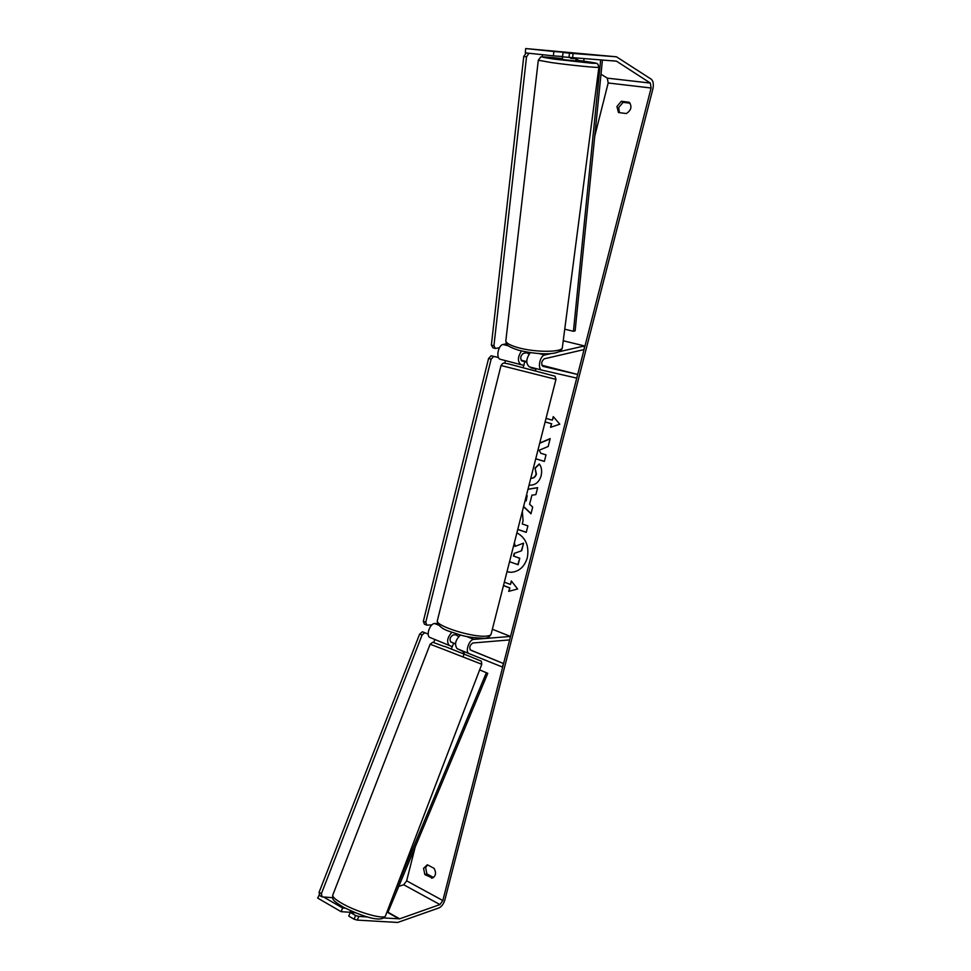 <?xml version="1.0" encoding="UTF-8"?>
<svg xmlns="http://www.w3.org/2000/svg" width="971" height="971" viewBox="0 0 971 971"><rect width="100%" height="100%" fill="white"/><g stroke="black" fill="none" stroke-linecap="round" stroke-linejoin="round"><path stroke-width="1.46" d="M469.066 653.617L457.123 648.689C454.258 644.501 455.387 639.938 460.509 634.985M510.528 636.442L509.641 639.901L472.877 642.984C469.879 644.987 469.078 647.354 470.498 650.085L503.585 663.569L502.213 666.956L469.005 653.592C464.854 652.136 469.139 639.367 473.787 639.379L510.528 636.442L492.346 629.257M456.115 634.731L453.117 634.949C450.095 636.915 449.306 639.258 450.762 641.977L455.448 643.894M449.342 645.472L429.947 637.462C425.662 635.956 429.874 623.443 434.62 623.54L437.593 623.358M451.867 632.291C447.315 637.498 446.454 641.88 449.282 645.448L452.377 646.698M503.585 663.569L470.158 649.842M455.448 643.834L450.495 641.819M530.36 352.655C526.015 358.602 525.651 363.324 529.256 366.832L541.806 370.097M551.188 353.517L544.658 355.01C539.779 355.726 537.279 369.356 541.867 370.109L576.75 378.107L577.684 374.478L541.842 365.242M526.731 362.147L521.913 360.933C519.971 358.42 520.42 355.92 523.26 353.444L526.731 352.679M558.762 351.793L584.481 345.943L584.057 349.584L544.258 358.797C541.43 361.309 540.968 363.822 542.862 366.346L577.684 374.478M506.534 343.758L503.051 344.487C498.074 345.142 495.708 358.517 500.417 359.319L520.869 364.647M521.075 360.253L526.719 361.576M523.855 365.339L520.929 364.659C517.422 361.564 517.616 357 521.512 350.992M584.481 345.943L563.241 340.76M576.106 58.782L575.839 60.918L565.231 59.862L562.221 59.34L562.622 57.168M566.967 52.774L574.456 53.356M529.086 354.027L526.719 352.837L526.804 352.085M570.657 57.677L570.572 58.321L576.106 58.77L576.034 58.102M575.961 58.709L570.572 58.321M506.971 571.81L510.952 572.32C519.024 571.701 524.474 566.858 527.302 557.791C529.329 546.175 525.857 537.849 516.9 532.812M506.996 571.713L511.074 572.32M621.343 101.275L616.925 106.519L618.491 112.527L626.344 113.546C631.259 110.293 632.218 106.531 629.22 102.271L621.343 101.275L623.115 102.343L618.697 107.563L619.425 112.648M433.539 877.493L426.924 873.949L425.626 867.698L427.458 864.833M423.55 868.341L427.349 864.785L434.049 868.329C436.428 872.686 435.918 875.915 432.52 878.015L424.861 874.616L423.55 868.341M535.737 458.798L544.355 461.431L546.03 454.865L540.847 453.299L539.208 450.228L548.166 446.502L550.181 438.601L539.742 443.067M527.993 489.202L537.655 487.66L535.883 494.603L531.914 495.174L529.596 504.265L532.703 507.068L530.979 513.78L523.551 506.692M398.778 886.341L403.73 884.763L406.655 880.843L415.163 847.113M463.203 656.954L464.514 651.735M535.543 370.534L536.028 368.592M594.786 136.001L608.174 82.984L607.312 78.141L601 74.233M383.739 917.959L399.676 918.821L439.936 904.571L442.837 900.542L651.104 88.009L650.352 83.081L616.5 61.173L562.585 56.852L563.046 52.47L570.341 52.835M553.519 416.899L552.353 420.176L553.264 416.608L559.794 424.206L550.533 427.313L551.443 423.757L545.119 421.948M552.353 420.176L546.018 418.392M503.488 585.513L509.884 587.892L508.67 591.363L517.628 588.996L511.329 580.961L510.443 584.433L504.337 582.163M509.557 587.892L503.451 585.622M522.362 511.365L523.066 520.772L522.252 523.976L527.896 525.881L526.233 532.363L517.749 529.462M530.785 478.266L530.785 478.266C533.419 478.302 535.203 476.895 536.113 474.054L535.045 467.986L539.269 463.98C541.551 466.82 542.17 470.777 541.114 475.826C539.136 482.126 535.373 485.233 529.814 485.148L529.96 485.16M357.279 920.12L354.099 919.209L355.604 915.507L358.785 916.418L357.279 920.12L397.697 922.45L439.086 907.873C441.696 906.574 443.626 903.892 444.9 899.814L652.828 89.114C653.811 84.38 653.313 81.103 651.335 79.27L616.464 56.803L573.06 53.466L572.599 57.847M630.094 103.217L623.115 102.343M616.464 56.803L525.687 48.55L525.287 52.847L553.421 55.869L553.858 51.512L563.229 52.228M569.006 57.532L569.467 53.15L563.046 52.47M569.467 53.15L573.06 53.466M553.858 51.512L525.687 48.55M553.421 55.869L562.622 56.536M323.525 896.973L342.617 908.006L341.124 911.684L317.663 898.066L319.471 894.473M358.785 916.418L367.73 916.976M578.777 60.493L576.106 58.843M355.604 915.507L350.264 912.424L348.759 916.114L354.099 919.209M342.617 908.006L345.288 908.188M355.362 912.752L350.264 912.424M341.124 911.684L349.863 912.255M431.537 878.197L433.394 877.59M424.861 874.616L426.924 873.949M514.545 553.3L521.694 550.715L514.545 553.3L513.829 556.128L519.776 558.24L518.126 564.697L509.532 561.724M519.776 558.24L517.798 564.697M513.829 556.128L519.449 558.24M514.229 553.3L513.501 556.128M521.378 550.703L523.6 543.238L521.694 550.715M514.242 543.275L515.006 546.406L523.284 543.238M514.351 542.825L515.322 546.285M550.885 427.191L551.443 423.757M551.759 423.805L545.132 421.912M511.571 581.277L510.443 584.433M509.884 587.892L509.022 591.266M527.192 495.671L526.185 500.915L527.192 495.671L526.331 495.78M531.04 513.55L523.6 506.461M527.981 489.287L537.631 487.745M525.177 500.259L525.869 500.89M526.258 532.278L517.774 529.377M550.132 438.807L539.694 443.274M535.749 458.749L544.367 461.371M530.858 478.266C533.613 478.424 535.47 477.028 536.429 474.079L535.045 467.986M535.373 468.022L539.403 464.187M456.346 633.784L456.054 634.961L458.64 636.503M523.697 365.97L524.789 361.613M535.858 368.543L535.434 370.886L534.451 370.691L523.09 367.778L523.551 365.921M535.907 369.016L531.101 367.305M535.749 368.968L530.967 367.863M505.43 360.629L504.799 363.154M431.925 624.863L426.852 625.166L424.436 624.195L423.332 621.331L488.583 358.493L491.12 355.787L498.463 357.486M423.332 621.331L425.747 622.314L491.132 359.161L488.583 358.493M491.12 355.787L498.499 357.571M493.669 356.454L491.132 359.161M425.747 622.314L426.852 625.166M542.231 56.901L542.486 54.692M533.103 53.684L526.136 53.004L523.757 56.452L526.537 56.828L493.923 345.785L491.375 345.069L492.928 347.776L495.465 348.504L499.482 347.654M527.908 53.138L526.136 53.004M523.757 56.452L491.375 345.069M526.537 56.828L528.916 53.381M495.465 348.504L493.923 345.785M462.876 653.58L463.555 651.82L459.222 649.55M455.435 643.931L453.688 643.288L451.952 647.329M350.07 912.898L350.47 910.677M434.874 639.501L433.782 642.329M332.592 897.702L322.056 896.864L319.702 895.578L319.058 892.373L419.654 634.051L422.385 631.781L428.162 634.063M319.058 892.373L321.413 893.648L422.082 634.973L419.654 634.051M424.813 632.704L422.082 634.973M321.413 893.648L322.056 896.864M399.676 918.821L387.975 912.206L487.77 673.316L479.638 669.881M393.401 895.213L486.374 672.709M387.975 912.206L386.931 912.085M602.433 60.008L575.135 330.856L573.436 331.281L564.746 329.205M584.02 58.685L583.777 61.161C596.315 62.933 598.961 63.613 591.667 63.224L553.871 59.073C536.405 56.427 539.221 56.257 562.318 58.563C546.855 56.937 539.609 56.488 540.58 57.204L538.31 60.238L551.479 62.581C570.657 65.288 600.661 68.213 598.901 67.217L597.918 64.207C595.114 63.236 602.214 63.855 583.765 61.161L575.937 60.141L583.765 61.161M600.673 59.886L573.436 331.281M473.787 639.379L466.481 636.418M438.795 625.215L434.62 623.54M544.658 355.01L538.99 353.565M508.488 345.858L503.051 344.487M538.31 60.178L505.867 340.481M598.889 67.278L562.379 347.315C563.459 352.461 535.142 352.679 517.592 347.497C510.006 345.288 506.085 343.091 505.818 340.894C506.644 344.511 505.648 345.907 518.587 350.228C536.065 354.549 560.91 356.333 562.33 347.691M442.837 900.542L406.655 880.843M651.104 88.009L608.174 82.984M616.5 61.173L612.276 60.724M650.352 83.081L607.312 78.141M439.936 904.571L403.73 884.763M399.117 918.918L387.101 912.109M437.411 620.42L437.326 620.772C435.348 625.907 472.743 637.668 486.337 636.114C489.372 635.859 490.974 635.155 491.144 634.014L555.958 379.37L501 365.521M491.059 634.33C489.42 637.11 487.09 638.408 484.08 638.263C463.762 637.474 460.072 634.609 450.326 631.72C441.987 629.062 437.654 625.421 437.326 620.772L501 365.557L502.626 363.47C504.568 363.36 501.121 362.317 508.925 364.016L555.048 376.214L555.958 379.333M343.321 904.147C359.258 912.995 385.608 920.083 385.572 915.641L481.786 664.273L442.108 648.786L430.129 644.234L332.713 895.226C332.531 897.18 336.063 900.141 343.321 904.147M444.839 646.443L468.957 656.068M332.835 894.934L332.713 895.226C332.762 899.025 330.868 899.619 343.503 907.254C359.513 914.998 381.627 923.809 385.475 915.908M469.005 653.592L457.123 648.689M449.282 645.448L429.947 637.462M541.867 370.109L529.256 366.832M520.929 364.659L500.417 359.319M481.786 664.273L481.313 661.202L468.969 656.068M451.952 647.317L451.272 649.077M444.123 646.431L432.763 642.232L430.129 644.234"/></g></svg>
